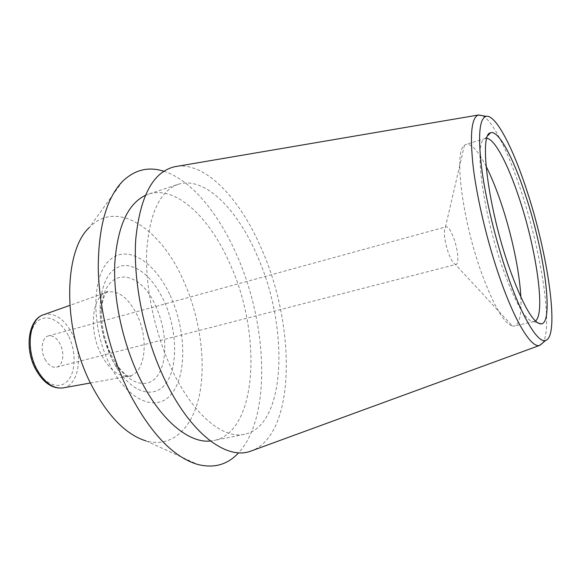 <?xml version="1.0" encoding="UTF-8"?>
<svg xmlns="http://www.w3.org/2000/svg" width="581" height="581" viewBox="0 0 581 581"><rect width="100%" height="100%" fill="white"/><g stroke="black" fill="none" stroke-linecap="round" stroke-linejoin="round"><path stroke-width="0.44" stroke-dasharray="2.9 2.18" d="M122.584 181.33L89.329 227.483C116.861 198.629 160.872 229.03 183.276 280.107C199.573 316.049 206.175 359.973 199.682 393.751C193.124 427.304 172.651 448.416 146.049 440.928L197.83 464.488M163.82 171.242C191.447 179.95 218.957 213.808 237.084 255.734C267.638 324.597 271.538 417.093 238.638 452.766M178.091 184.359C160.116 190.895 149.666 212.886 146.746 250.338C144.967 286.789 154.749 333.421 172.07 369.879C193.328 415.11 223.358 439.33 244.514 434.297C286.644 425.655 288.968 326.842 257.572 256.591C237.774 209.516 204.527 175.564 178.091 184.359L148.46 194.148C176.058 184.961 210.22 218.02 230.17 264.384C261.9 333.574 257.942 431.53 213.931 440.514L210.438 441.015M148.46 194.148L145.177 195.448M177.358 166.275C206.996 162.68 241.275 200.576 262.213 250.44C295.635 326.253 295.882 431.886 252.858 450.362M482.586 115.699C492.928 121.022 508.077 151.706 520.591 189.544C540.896 249.757 553.272 327.045 542.915 342.732M486.834 138.329L485.048 138.583C473.646 139.818 482.288 210.765 502.478 267.638C515.463 303.398 525.87 321.402 533.699 321.642L535.377 320.981M455.257 264.34L456.078 264.406C459.273 263.963 457.944 249.474 453.776 238.225C450.892 230.534 448.329 226.728 446.092 226.808L445.402 227.265C443.354 231.863 444.378 240.498 448.481 253.185C450.921 259.663 453.18 263.389 455.257 264.34L512.449 326.035C504.01 323.537 493.705 305.824 481.533 272.888C462.062 219.291 453.768 151.14 464.422 145.323L466.064 144.393C471.423 143.442 478.09 150.74 486.072 166.268M512.449 326.035L514.338 326.028C519.458 324.191 521.629 314.546 520.837 297.109M44.984 359.232C48.39 365.26 52.261 367.904 56.597 367.148C63.075 365.805 64.912 352.972 60.075 343.967C56.691 337.837 52.769 335.157 48.303 335.941C41.963 337.278 40.038 350.154 44.984 359.232M170.117 295.257C185.564 328.447 187.322 372.072 172.746 392.335C158.482 413.106 128.437 402.437 109.802 364.715C90.912 327.212 91.595 276.106 109.569 260.223C127.261 243.737 154.902 261.893 170.117 295.257M68.355 335.6C60.642 320.095 46.233 313.101 37.249 321.518C28.149 329.696 27.365 352.079 35.978 368.332C44.454 384.716 59.487 390.149 67.701 380.86C76.038 371.804 76.198 350.997 68.355 335.6M63.104 387.89C78.987 385.472 83.519 354.897 72.153 333.523C63.997 318.57 54.498 312.295 43.655 314.706M90.418 383.002L129.033 376.089C145.468 373.583 149.208 339.043 136.876 314.517C128.031 297.327 117.987 289.89 106.744 292.221C92.023 295.983 88.392 329.935 101.094 354.301C109.591 370.046 118.902 377.309 129.033 376.089C130.681 376.052 131.306 376.292 130.914 376.829L129.73 376.706C126.07 375.776 121.378 371.23 115.634 363.074L111.625 355.855C104.551 341.011 101.196 325.781 101.573 310.174C101.653 300.784 105.764 291.139 108.008 290.645C108.647 290.87 108.226 291.401 106.744 292.221L69.793 305.395M155.563 305.853C166.42 328.861 167.989 359.051 158.562 374.193C149.288 389.568 129.672 385.646 115.634 363.074L116.977 368.231L112.191 359.617C103.723 341.868 99.721 323.675 100.179 305.032C102.271 279.824 110.659 266.599 125.351 265.372C140.123 266.694 152.934 278.393 163.777 300.464C176.428 327.531 178.432 362.907 167.553 380.983C156.87 399.321 133.753 395.131 116.977 368.231L112.213 359.864L103.897 337.706C100.934 326.181 99.692 315.287 100.179 305.032L101.573 310.174C102.619 266.149 139.171 267.391 155.563 305.853M244.514 434.297L213.931 440.514M533.699 321.642L537.621 322.825M485.048 138.583L487.866 135.605M485.389 138.46L466.064 144.393M534.055 321.584L514.338 326.028M56.597 367.148L456.078 264.406M48.303 335.941L446.092 226.808M445.402 227.265L464.422 145.323"/><path stroke-width="0.87" d="M146.049 440.928C126.121 434.755 108.001 416.301 91.689 385.566C62.487 330.037 63.053 251.537 89.329 227.483M238.638 452.766C227.759 464.633 214.157 468.54 197.83 464.488C173.232 457.283 150.138 432.954 128.554 391.5C110.368 354.606 98.988 308.206 98.247 268.277C98.371 227.113 106.483 198.128 122.584 181.33C134.741 169.703 148.482 166.348 163.82 171.242M210.438 441.015C188.723 443.441 159.84 419.729 139.556 377.73C122.671 343.088 113.179 298.91 114.784 263.389C117.464 226.822 127.588 204.171 145.177 195.448M252.858 450.362L250.084 451.379C226.096 459.934 190.205 433.361 164.721 379.611C144.211 336.864 132.926 281.538 135.743 239.416C140.036 196.276 152.941 172.056 174.453 166.769L177.358 166.275M542.915 342.732L539.524 345.448C531.412 348.142 515.224 322.332 499.98 278.422C487.757 243.417 477.393 200.387 473.362 168.279C469.688 135.417 471.329 117.667 478.286 115.031L482.586 115.699M526.321 188.956C547.912 253.004 560.077 336.326 545.632 340.437C538.035 343.473 522.399 318.192 507.547 275.038C495.687 240.788 485.563 198.746 481.555 167.517C477.887 135.562 479.39 118.509 486.079 116.353C495.433 114.087 512.493 146.768 526.321 188.956M525.173 194.199C544.121 250.157 554.325 322.687 541.281 323.937C533.38 323.784 522.675 304.989 509.181 267.543C488.149 207.911 478.867 133.724 490.495 132.831C498.2 129.527 513.052 157.277 525.173 194.199M535.377 320.981C545.893 314.03 536.198 248.174 518.833 197.104C507.968 164.321 494.772 139.033 486.834 138.329M486.072 166.268C491.156 176.297 496.065 188.251 500.793 202.13C511.585 233.744 519.675 271.639 520.837 297.109M35.528 369.109C24.148 348.128 28.542 318.991 43.655 314.706C29.471 318.511 25.324 348.302 36.857 369.313C44.592 382.915 53.343 389.11 63.104 387.89L90.418 383.002M539.524 345.448L250.084 451.379M545.632 340.437L539.814 345.368M537.621 322.825L541.281 323.937M487.866 135.605L490.495 132.831M43.655 314.706L69.793 305.395M35.623 369.291C43.386 382.981 52.551 389.176 63.104 387.89M486.079 116.353L478.584 114.958M478.286 115.031L174.453 166.769"/></g></svg>
